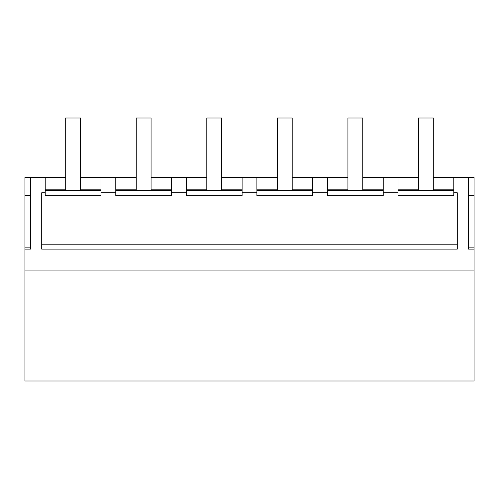 <?xml version="1.0" encoding="UTF-8"?>
<svg xmlns="http://www.w3.org/2000/svg" width="499" height="499" viewBox="0 0 499 499"><rect width="100%" height="100%" fill="white"/><g stroke="black" fill="none" stroke-linecap="round" stroke-linejoin="round"><path stroke-width="0.75" d="M24.95 270.053L474.05 270.053L474.05 380.986L24.95 380.986L24.95 177.276L65.693 177.276M80.507 177.276L136.252 177.276M151.066 177.276L206.811 177.276M221.631 177.276L277.369 177.276M292.189 177.276L347.934 177.276M362.748 177.276L418.493 177.276M433.307 177.276L474.05 177.276L474.05 195.627L468.492 195.627M45.222 177.276L45.222 192.789L41.71 192.789L41.71 249.095L457.29 249.095L457.29 192.789L453.778 192.789L453.778 177.276M24.95 249.101L30.508 249.101L30.508 177.276M474.05 270.053L474.05 249.101L468.492 249.101L468.492 177.276M30.508 249.101L30.508 247.13L24.95 247.13M24.95 195.627L30.508 195.627M100.985 177.276L100.985 192.789L115.78 192.789L115.78 177.276M115.78 192.789L115.78 195.689L171.544 195.689L171.544 177.276M171.544 192.789L186.339 192.789L186.339 177.276M186.339 192.789L186.339 195.689L242.102 195.689L242.102 177.276M242.102 192.789L256.898 192.789L256.898 177.276M256.898 192.789L256.898 195.689L312.661 195.689L312.661 177.276M312.661 192.789L327.456 192.789L327.456 177.276M327.456 192.789L327.456 195.689L383.22 195.689L383.22 177.276M383.22 192.789L398.015 192.789L398.015 177.276M398.015 192.789L398.015 195.689L453.778 195.689L453.778 192.789M468.492 249.101L468.492 247.13L474.05 247.13L474.05 249.101M474.05 195.627L474.05 247.13M45.222 192.789L45.222 195.689L100.985 195.689L100.985 192.789M457.29 249.095L457.29 244.797L41.71 244.797L41.71 249.095M115.78 190.238L171.544 190.238M115.78 189.832L136.252 189.832M151.066 189.832L171.544 189.832M186.339 190.238L242.102 190.238M186.339 189.832L206.811 189.832M221.631 189.832L242.102 189.832M256.898 190.238L312.661 190.238M256.898 189.832L277.369 189.832M292.189 189.832L312.661 189.832M327.456 190.238L383.22 190.238M327.456 189.832L347.934 189.832M362.748 189.832L383.22 189.832M398.015 190.238L453.778 190.238M398.015 189.832L418.493 189.832M433.307 189.832L453.778 189.832M45.222 190.238L100.985 190.238M45.222 189.832L65.693 189.832M80.507 189.832L100.985 189.832M65.693 190.238L65.693 118.013L80.507 118.013L80.507 190.238M136.252 190.238L136.252 118.013L151.066 118.013L151.066 190.238M206.811 190.238L206.811 118.013L221.631 118.013L221.631 190.238M277.369 190.238L277.369 118.013L292.189 118.013L292.189 190.238M347.934 190.238L347.934 118.013L362.748 118.013L362.748 190.238M418.493 190.238L418.493 118.013L433.307 118.013L433.307 190.238"/></g></svg>

